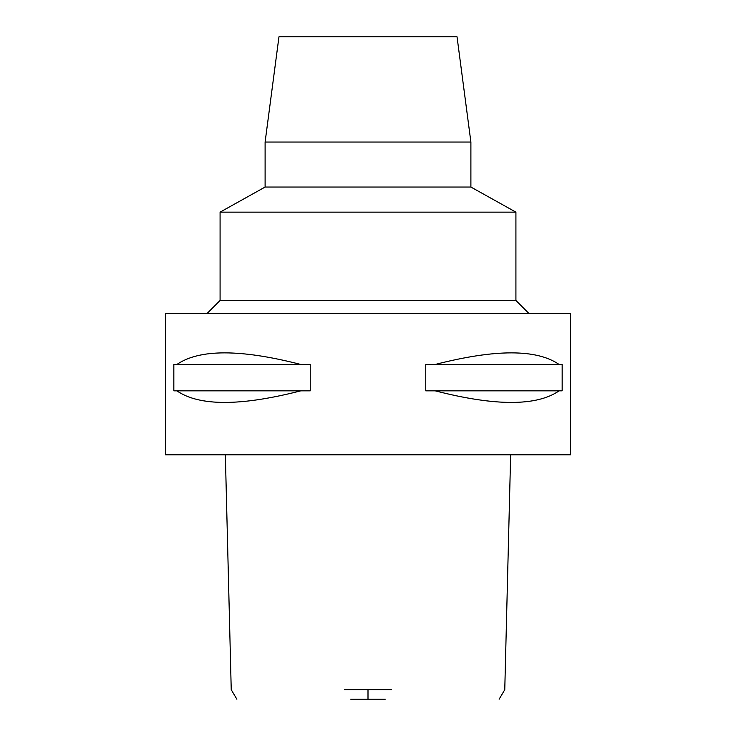 <?xml version="1.0" encoding="UTF-8"?>
<svg xmlns="http://www.w3.org/2000/svg" width="736" height="736" viewBox="0 0 736 736"><rect width="100%" height="100%" fill="white"/><g stroke="black" fill="none" stroke-linecap="round" stroke-linejoin="round"><path stroke-width="1.1" d="M350.75 699.2L385.25 699.2M344.604 689.696L391.396 689.696M165.425 454.82L570.575 454.82L570.575 313.334L165.425 313.334L165.425 454.82M176.888 390.834L173.834 390.834L173.834 364.467L176.888 364.467C199.263 349.002 240.571 349.002 300.812 364.467L310.242 364.467L310.242 390.834L300.812 390.834C240.571 406.29 199.263 406.29 176.888 390.834L300.812 390.834M435.188 390.834L425.758 390.834L425.758 364.467L435.188 364.467C495.429 349.002 536.737 349.002 559.112 364.467L562.166 364.467L562.166 390.834L559.112 390.834C536.737 406.29 495.429 406.29 435.188 390.834L559.112 390.834M207.221 313.334L220.082 300.472L515.918 300.472L528.779 313.334M515.918 300.472L515.918 212.143L220.082 212.143L220.082 300.472M220.082 212.143L265.107 187.045L470.893 187.045L515.918 212.143M470.893 187.045L470.893 142.048L265.107 142.048L265.107 187.045M470.893 142.048L457.038 36.8L278.962 36.8L265.107 142.048M559.112 364.467L435.188 364.467M300.812 364.467L176.888 364.467M368 689.696L368 699.2M499.146 699.2L504.767 689.696L510.646 454.82M225.354 454.82L231.233 689.696L236.854 699.2"/></g></svg>
